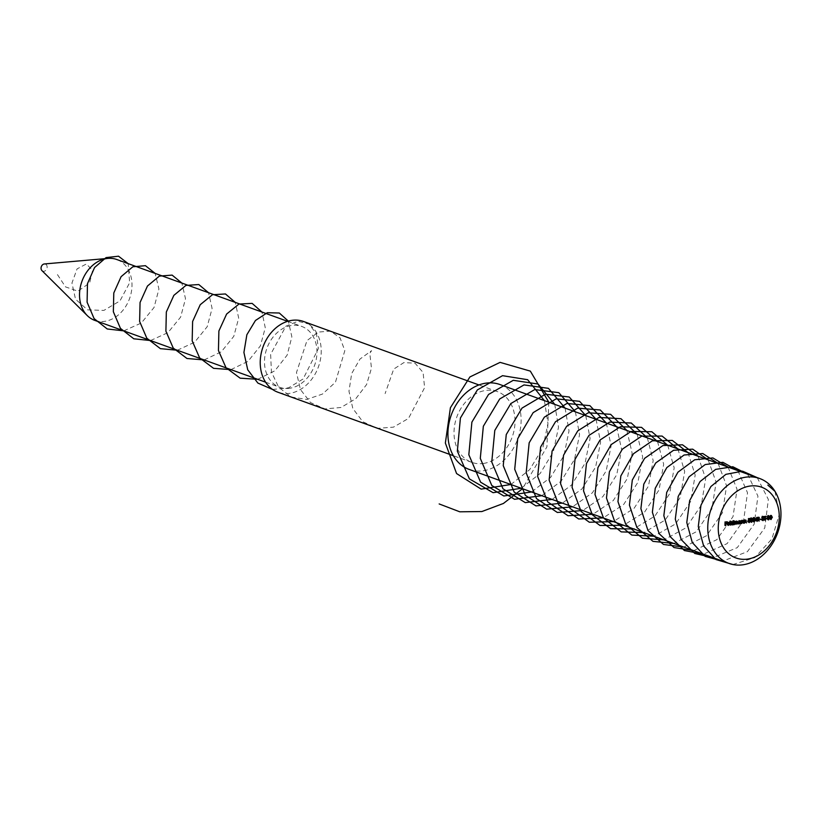 <?xml version="1.0" encoding="UTF-8"?>
<svg xmlns="http://www.w3.org/2000/svg" width="821" height="821" viewBox="0 0 821 821"><rect width="100%" height="100%" fill="white"/><g stroke="black" fill="none" stroke-linecap="round" stroke-linejoin="round"><path stroke-width="0.62" stroke-dasharray="4.11 3.08" d="M483.302 463.485A37.622 29.443 109.9 0 0 514.172 429.886A37.622 29.443 109.9 0 0 497.31 391.586A37.622 29.443 109.9 0 0 456.825 416.955A37.622 29.443 109.9 0 0 471.716 462.346A37.622 29.443 109.9 0 0 483.302 463.485M303.534 321.483A37.622 29.443 -70.1 0 1 320.385 359.772A37.622 29.443 -70.1 0 1 289.526 393.372A37.622 29.443 -70.1 0 1 277.929 392.233M289.69 388.261A32.358 25.328 -70.1 0 1 279.725 387.286A32.358 25.328 -70.1 0 1 264.516 360.563A32.358 25.328 -70.1 0 1 301.738 326.43A32.358 25.328 -70.1 0 1 316.239 359.362A32.358 25.328 -70.1 0 1 289.69 388.261M469.16 469.417A45.145 35.334 109.9 0 0 483.066 470.792A45.145 35.334 109.9 0 0 520.104 430.461A45.145 35.334 109.9 0 0 499.876 384.515M41.953 270.612A3.766 2.945 109.9 0 0 46.869 268.631A3.766 2.945 109.9 0 0 44.355 263.962M94.754 320.364A32.358 25.328 109.9 0 0 129.574 298.546A32.358 25.328 109.9 0 0 116.767 259.508M725.579 523.531L724.625 525.543L725.507 525.861M724.625 525.543L724.748 521.674L725.631 521.992M724.748 521.674L727.201 521.776M726.308 521.848L725.62 522.248M725.025 522.033L725.579 523.439M724.984 523.223L727.149 523.357M724.974 523.613L725.569 523.829M724.912 525.502L725.507 525.717M727.58 523.788L726.944 523.88L728.648 525.122M727.539 524.096L727.765 524.804L729.53 524.403L727.303 525.101L728.186 525.419M727.796 525.142L726.657 523.86L727.539 524.178M726.657 523.86L726.954 522.874L727.837 523.193M726.954 522.874L728.781 522.536M728.822 522.638L727.899 522.218L729.243 523.654M729.048 523.582L727.673 523.777M726.985 523.531L728.771 523.275L727.899 522.567L726.985 523.531L727.591 523.747M728.771 523.275L729.653 523.593M727.283 522.915L727.878 523.131M729.541 524.845L729.961 520.842L729.541 524.845L730.423 525.163M729.674 520.883L730.557 521.202M729.961 520.842L730.844 521.161M729.838 524.804L730.433 525.019M732.958 522.361L732.896 524.373L731.644 524.598L730.464 523.305L731.747 521.674L732.681 522.135L732.732 520.452L733.615 520.771M732.732 520.452L733.902 520.73M733.03 520.411L732.968 522.238M732.896 524.373L733.492 524.588M732.609 524.414L733.481 524.732M732.619 523.921L733.235 524.147M730.464 523.305L731.337 523.624M732.681 522.135L731.747 521.674L732.63 521.992M731.665 524.25L732.65 523.008L731.737 522.023L730.752 523.264L732.548 524.568M732.178 524.537L731.439 524.25M733.533 523.326L732.147 522.166M732.999 522.372L731.737 522.023M730.752 523.264L731.347 523.48M733.553 524.28L733.646 521.458L735.483 521.828L736.365 521.017L737.073 523.777L736.304 521.376L735.164 524.055L734.692 521.602L733.553 524.28L734.436 524.598M733.646 521.458L734.528 521.776M733.943 521.417L734.816 521.735M733.923 521.899L734.518 522.115M734.261 521.458L735.144 521.776M735.483 521.828L734.754 521.253L735.637 521.571M736.365 521.017L737.72 522.464M737.073 523.777L737.668 523.993M736.786 523.819L737.658 524.137M737.71 522.608L736.796 521.551M736.304 521.376L735.667 521.889M735.462 524.014L736.057 524.229M735.164 524.055L736.047 524.373M735.801 521.94L735.154 521.766M733.841 524.239L734.446 524.455M740.193 521.335L740.132 523.346L738.879 523.572L737.699 522.279L738.982 520.647L740.819 520.883M739.937 520.565L741.106 520.842M740.224 520.524L740.203 521.191M740.132 523.346L740.727 523.562M739.844 523.388L740.727 523.706M739.854 522.905L740.48 523.121M737.699 522.279L738.582 522.597M739.916 521.089L738.982 520.647L739.865 520.966M738.9 523.223L739.885 521.982L738.972 520.996L737.987 522.238L739.783 523.541M739.413 523.511L738.674 523.223M740.768 522.3L739.382 521.14M740.234 521.345L738.972 520.996M737.987 522.238L738.592 522.464M740.788 523.254L740.891 520.432L742.071 520.216L742.861 522.967L742.01 520.565L740.788 523.254L741.671 523.572M740.891 520.432L741.763 520.75M741.178 520.391L742.061 520.709M741.158 520.904L741.753 521.119M742.071 520.216L743.498 521.735M742.861 522.967L743.457 523.182M742.574 523.008L743.457 523.326M742.605 521.037L743.487 521.356M741.189 521.427L741.743 521.633M741.086 523.213L741.681 523.429M743.518 522.874L743.621 520.042L744.801 519.826L745.591 522.577L744.739 520.186L743.518 522.874L744.401 523.193M743.621 520.042L744.493 520.36M743.908 520.001L744.791 520.319M743.888 520.514L744.483 520.73M744.801 519.826L746.227 521.356M745.591 522.577L746.186 522.792M745.304 522.618L746.186 522.936M745.335 520.658L746.217 520.976M743.918 521.048L744.473 521.243M743.816 522.833L744.411 523.049M748.116 518.379L749.44 518.184L748.331 518.739L748.126 519.785L749.481 520.771L748.311 522.289L747.356 521.345L748.342 521.889L749.193 520.801L747.726 520.35L748.116 518.379L748.998 518.698M749.44 518.184L750.322 518.503M748.331 518.739L748.947 518.964M748.126 519.785L748.742 520.001M749.429 520.309L750.066 520.986M747.356 521.345L748.239 521.663M749.224 522.218L748.526 521.622M748.711 520.155L750.066 521.119M747.726 520.35L748.608 520.668M751.892 518.184L751.01 517.866L751.892 518.739L751.728 521.386L750.856 521.93L749.799 520.894L751.01 517.866L752.467 518.954M752.58 520.76L751.923 519.806M750.897 521.951L752.293 521.592M749.799 520.894L750.681 521.212M750.476 519.744L751.359 520.062M750.035 518.995L750.917 519.313M750.692 521.078L751.708 520.596L750.948 519.898L750.096 520.863L751.749 521.858M752.59 520.925L751.266 520.011M750.948 519.508L751.605 518.769L750.979 518.267L750.322 518.954L750.928 519.18M751.605 518.769L752.488 519.088M754.961 518.749L753.452 517.918L752.467 518.646L753.462 517.517L754.376 518.39L754.478 520.175L753.319 521.581L752.282 520.596L753.339 521.191L754.191 520.257L753.226 519.58L753.852 518.061M752.765 518.605L753.38 518.831M752.467 518.646L753.35 518.964M754.355 518.154L753.462 517.517L754.345 517.835M754.376 518.39L754.951 518.605M754.478 520.175L755.053 520.391M752.282 520.596L753.165 520.914M752.57 520.555L753.452 520.873M754.222 521.509L753.216 521.202M754.191 520.257L755.074 520.576M753.226 519.58L754.099 519.898M753.237 519.18L754.119 519.498M754.089 518.431L753.452 517.918M755.915 520.237L754.756 520.391L755.638 520.719M754.756 520.391L756.623 517.076L757.506 517.394M756.623 517.076L757.567 517.384M756.685 517.066L756.593 519.744L757.188 519.96M756.593 519.744L757.845 520.011M756.572 520.278L757.147 521.243M756.552 521.027L757.136 521.386M756.264 521.068L756.387 520.216M755.341 519.919L756.305 519.785L756.357 518.102L755.341 519.919L755.956 520.145M756.305 519.785L757.188 520.104M756.357 518.102L756.983 518.328M757.824 517.394L758.625 516.891L758.204 520.801L757.824 517.394L758.707 517.712M758.029 516.973L758.902 517.292M758.625 516.891L759.507 517.209M758.491 520.76L759.086 520.976M758.204 520.801L759.086 521.119M759.733 519.303L760.985 518.728L759.733 519.303L760.615 519.621M759.753 518.903L760.626 519.221M760.985 518.728L761.867 519.046M763.017 516.902L761.734 517.23L763.078 519.17L762.329 520.422M762.247 520.319L761.17 519.642L762.042 519.96M762.114 520.34L761.17 519.642L762.329 519.724M762.134 519.95L761.447 519.406L763.663 519.519M762.781 519.2L763.561 519.159M762.678 518.841L761.611 517.856L762.493 518.174M761.611 517.856L761.447 517.292L762.329 517.61M761.447 517.292L762.278 516.276L763.15 516.594M762.278 516.276L763.109 516.809L762.278 516.276M762.668 516.84L763.725 517.404M761.734 517.23L762.35 517.456M763.078 519.17L763.653 519.375M764.433 516.604L764.033 519.97L764.341 516.573M764.146 516.501L763.448 516.604L764.33 516.922M763.448 516.604L764.341 516.522M763.458 516.204L766.034 516.286M765.141 516.368L764.536 516.501M764.32 519.929L764.926 520.145M764.033 519.97L764.915 520.288M765.275 518.513L766.527 517.948L765.275 518.513L766.157 518.831M765.295 518.123L766.167 518.441M766.527 517.948L767.409 518.267M768.846 515.793L767.963 515.475L768.846 516.347L768.682 518.995L767.809 519.539L766.763 518.503L767.963 515.475L769.431 516.553M769.534 518.369L768.887 517.404M767.861 519.56L769.246 519.2M766.763 518.503L767.645 518.821M767.43 517.353L768.312 517.671M766.988 516.594L767.871 516.912M767.656 518.687L768.661 518.205L767.902 517.507L767.05 518.472L768.713 519.457M769.544 518.523L768.22 517.62M767.912 517.107L768.559 516.378L767.933 515.875L767.276 516.563L767.881 516.778M768.559 516.378L769.441 516.696M771.33 515.793L770.498 519.272M770.283 519.19L769.267 517.312L770.149 517.63M769.267 517.312L770.416 515.126L771.299 515.444M770.416 515.126L771.176 515.475M771.463 517.004L772.058 517.22M771.176 517.045L770.416 515.526L769.554 517.271L770.303 518.79L771.176 517.045L772.048 517.363M770.94 519.088L770.252 518.8M771.022 518.03L771.894 518.349M774.993 491.348L779.324 514.172L771.935 538.874L754.797 557.644L732.917 564.53M757.229 477.627L768.353 499.445L764.762 527.944L747.387 551.681L722.634 561.133M747.603 474.138L757.937 496.141L754.171 524.157L737.268 547.638L713.09 557.675M737.894 470.628L747.521 492.764L743.6 520.381L727.098 543.635L703.433 554.185M728.042 467.067L737.073 489.306L733.03 516.583L716.877 539.643L693.663 550.645M718.108 463.465L726.606 485.806L722.439 512.786L706.594 535.682L683.77 547.063M708.143 459.863L716.148 482.286L711.869 508.999L696.29 531.751L673.836 543.471M698.076 456.219L705.66 478.694L701.308 505.172L685.987 527.811L663.881 539.869M687.988 452.576L695.171 475.113L690.728 501.364L675.632 523.89L653.844 536.236M677.889 448.923L684.683 471.511L680.157 497.577L665.267 519.991L643.756 532.593M667.709 445.239L674.185 467.857L669.608 493.749L654.912 516.081L633.679 528.94M657.539 441.554L663.676 464.214L659.027 489.932L644.526 512.181L623.56 525.286M647.348 437.87L653.177 460.56L648.457 486.135L634.099 508.302L613.379 521.602M637.106 434.165L642.658 456.876L637.907 482.307L623.714 504.422L603.209 517.918M626.875 430.461L632.139 453.202L627.326 478.489L613.297 500.533L593.029 514.244M616.612 426.746L621.641 449.518L616.756 474.682L602.86 496.654L582.797 510.539M606.319 423.031L611.111 445.803L606.206 470.864L592.423 492.795L572.555 506.834M596.046 419.305L600.592 442.109L595.625 467.046L581.997 488.916L562.323 503.129M585.742 415.58L590.083 438.393L585.065 463.229L571.539 485.047L552.061 499.414M575.408 411.844L579.544 434.658L574.505 459.411L561.092 481.198L541.768 495.689M565.105 408.119L569.015 430.953L563.924 455.593L550.645 477.34L531.495 491.974M554.76 404.373L558.506 427.207L553.364 451.766L540.177 473.46L521.212 488.259M544.405 400.627L547.966 423.472L542.814 447.958L529.699 469.622L510.878 484.513M548.828 402.228L546.919 446.86L522.505 488.721M57.449 274.604L65.495 286.878L77.903 291.178L89.653 282.999L92.588 270.407L86.4 263.962L77.061 268.908L71.95 283.029L75.522 299.224L87.519 309.835L103.867 310.42L119.969 300.907L129.646 282.732L128.148 263.623M123.766 330.863L141.304 323.033L154.05 307.485L158.925 289.043L155.159 273.403M150.551 340.551L167.977 332.618L180.63 317.101L185.505 298.721L181.862 283.06M177.346 350.249L194.649 342.203L207.2 326.707L212.095 308.398L208.555 292.717M204.152 359.937L221.321 351.788L233.79 336.323L238.685 318.076L235.258 302.385M230.917 369.624L247.983 361.373L260.36 345.939L265.265 327.764L261.961 312.042M257.691 379.312L274.819 370.825L287.134 355.144L291.865 336.826L288.315 321.114M272.582 389.472L288.53 387.851L303.123 378.974L318.322 348.699L316.526 334.024L309.076 324.121L297.941 321.247L285.924 326.163L270.632 354.374L271.443 371.975L278.658 387.214L291.168 397.015L306.736 399.417L322.468 394.07L335.44 382.247L344.82 350.639L340.058 337.852L330.453 331.12L318.435 332.053L306.992 340.582L296.473 372.58L300.455 389.554L310.512 402.547L324.911 408.92L341.013 407.483L355.811 398.688L366.587 384.546L371.461 368.188L369.809 353.256L371.605 350.649L359.957 359.064L351.686 373.565L348.966 391.227L352.804 408.437L362.79 421.707L377.229 428.367L393.475 427.136L408.499 418.423L424.601 387.697L423.102 372.488L415.057 363.2L403.891 362.595L393.69 369.111L385.1 393.628M735.493 522.915L736.088 523.131M735.216 522.618L736.098 522.936M733.882 523.049L734.477 523.264M742.615 521.674L743.498 521.992M741.117 522.197L741.712 522.413M745.345 521.294L746.227 521.612M743.847 521.807L744.442 522.023M762.124 518.308L763.007 518.626M769.554 517.271L770.16 517.487M497.31 391.586L478.951 384.946M471.716 462.346L453.346 455.706M265.594 382.175L279.725 387.286M287.607 321.319L301.738 326.43M729.253 522.577L728.371 522.259M728.309 525.091L727.427 524.773M729.151 522.915L728.268 522.597M733.071 522.033L732.188 521.715M735.944 521.592L735.062 521.273M737.422 521.715L736.54 521.397M740.347 521.007L739.464 520.688M743.179 520.904L742.297 520.586M745.909 520.524L745.027 520.206M748.926 522.187L748.054 521.869M752.262 518.225L751.379 517.907M752.18 518.605L751.297 518.287M751.564 519.796L750.681 519.477M751.359 521.828L750.486 521.509M754.735 517.877L753.863 517.558M753.863 521.479L752.98 521.161M754.673 519.929L753.791 519.611M754.643 518.256L753.76 517.938M762.627 520.627L761.755 520.309M762.791 520.247L761.909 519.929M763.479 516.625L762.596 516.306M763.335 517.014L762.452 516.696M769.215 515.824L768.333 515.506M769.133 516.214L768.251 515.896M768.518 517.404L767.635 517.086M768.323 519.426L767.44 519.108M771.668 515.475L770.786 515.157M771.535 515.865L770.652 515.547"/><path stroke-width="1.23" d="M767.861 519.56L768.692 519.857L767.645 518.821L768.846 515.793L769.729 516.666L769.246 517.538L769.831 518.482L768.199 519.826M768.846 515.793L769.431 516.553M753.421 521.622L754.201 521.899L753.165 520.914L754.222 521.509L755.074 520.576L754.099 519.898L754.961 518.749L754.335 518.236L753.35 518.964L754.345 517.835L755.258 518.708L755.361 520.504L753.75 521.869M754.961 518.749L753.852 518.061M754.345 517.835L754.951 518.605M753.216 521.202L754.222 521.509M755.074 520.576L754.099 519.898M750.897 521.951L751.738 522.248L750.681 521.212L751.892 518.184L752.775 519.057L752.293 519.929L752.878 520.873L751.246 522.218M751.892 518.184L752.467 518.954M737.248 521.335L737.956 524.096L737.186 521.694L736.047 524.373L735.575 521.92L734.436 524.598L734.528 521.776L736.365 522.146L737.556 521.366M735.637 521.571L734.754 521.253M737.71 522.608L736.796 521.551M732.619 523.921L731.644 524.598L732.517 524.917L731.337 523.624L732.63 521.992L733.563 522.454L733.902 520.73L733.779 524.691L732.055 524.876M732.63 521.992L731.747 521.674M725.795 525.82L725.631 521.992L727.201 521.776L725.908 522.351L725.867 523.541L727.139 523.757L725.856 523.931L725.507 525.717M747.551 559.091A37.622 29.443 109.9 0 0 775.773 500.584A37.622 29.443 109.9 0 0 722.973 508.045A37.622 29.443 109.9 0 0 747.551 559.091M728.155 525.04L727.539 524.178L728.781 522.536L729.931 523.901L727.827 524.198L728.648 525.122L729.787 524.527L728.186 525.419M727.539 524.096L728.648 525.122M728.781 522.536L729.705 522.956L728.822 522.638L729.048 523.582M730.711 525.122L730.844 521.161L730.433 525.019M739.854 522.905L738.879 523.572L739.762 523.89L738.582 522.597L739.865 520.966L740.799 521.407L741.106 520.842L741.014 523.665L739.29 523.849M739.865 520.966L738.982 520.647M742.954 520.535L743.744 523.285L742.892 520.883L741.671 523.572L741.763 520.75L743.303 520.565M743.487 521.356L742.471 520.73M745.684 520.145L746.474 522.895L745.622 520.504L744.401 523.193L744.493 520.36L746.032 520.175M746.217 520.976L745.201 520.35M749.388 519.97L750.363 521.089L749.193 522.608L748.239 521.663L749.224 522.218L750.066 521.119L748.608 520.668L748.998 518.698L750.322 518.503L749.214 519.057L749.009 520.104L749.799 520.001M748.526 521.622L749.224 522.218M750.066 521.119L748.711 520.155M757.167 520.493L755.638 520.719L757.567 517.384L757.834 520.401L757.136 521.386L756.387 520.216M759.199 517.651L759.086 521.119L758.809 517.507M761.857 519.447L760.615 519.621L761.857 519.447L761.077 519.159M763.951 519.488L762.996 520.658L762.042 519.96L763.017 520.268L763.663 519.519L762.329 517.61L763.15 516.594L763.992 517.127L762.617 517.548L763.653 519.375M762.329 519.724L763.017 520.268M763.15 516.594L763.992 517.127L763.017 516.902M763.725 517.404L762.668 516.84M764.915 520.288L765.028 516.82L764.341 516.522L766.034 516.286L765.326 516.778L764.915 520.288M767.399 518.656L766.157 518.831L767.399 518.656L766.619 518.379M770.498 519.272L771.165 519.508L770.149 517.63L771.299 515.444L772.345 517.322L770.806 519.477M453.346 455.706L277.929 392.233A37.622 29.443 -70.1 0 1 263.038 346.842A37.622 29.443 -70.1 0 1 303.534 321.483L478.951 384.946M742.913 564.797A45.145 35.334 -70.1 0 1 729.007 563.432A45.145 35.334 -70.1 0 1 711.14 508.958A45.145 35.334 -70.1 0 1 759.723 478.53A45.145 35.334 -70.1 0 1 779.95 524.475A45.145 35.334 -70.1 0 1 742.913 564.797M759.723 478.53L499.876 384.515A45.145 35.334 109.9 0 0 451.293 414.944A45.145 35.334 109.9 0 0 469.16 469.417L729.007 563.432M287.607 321.319L116.767 259.508A32.358 25.328 109.9 0 0 107.972 258.399L44.355 263.962A3.766 2.945 109.9 0 0 41.05 268.057A3.766 2.945 109.9 0 0 41.953 270.612L87.283 315.592A32.358 25.328 109.9 0 0 94.754 320.364L265.594 382.175M107.972 258.399A32.358 25.328 109.9 0 0 79.545 293.641A32.358 25.328 109.9 0 0 87.283 315.592M726.411 521.889L727.19 522.166M726.349 523.47L727.139 523.757M727.899 522.218L728.822 522.638M729.243 523.654L729.931 523.901M728.771 523.275L727.899 522.567M727.868 523.849L729.653 523.593L728.781 522.885L727.591 523.747M728.299 522.71L729.653 523.593M732.65 523.008L731.737 522.023M733.533 523.326L732.619 522.341L731.634 523.582L732.548 524.568L733.533 523.326M732.116 522.053L732.999 522.372L732.147 522.166M731.295 524.219L732.548 524.568M736.365 521.017L737.125 522.248M739.885 521.982L738.972 520.996M740.768 522.3L739.854 521.314L738.869 522.567L739.783 523.541L740.768 522.3M739.352 521.027L740.234 521.345L739.382 521.14M738.541 523.193L739.783 523.541M742.071 520.216L742.913 521.52M742.605 521.037L742.01 520.565M744.801 519.826L745.642 521.14M745.335 520.658L744.739 520.186M749.522 518.615L750.312 518.903M748.506 519.652L749.481 520.771M747.654 521.304L748.342 521.889M749.193 520.801L748.444 520.052L749.193 520.801M751.41 519.611L751.995 520.555M751.728 521.386L750.856 521.93M751.01 517.866L751.892 518.739M750.096 520.863L750.876 521.54M751.708 520.596L750.948 519.898L751.708 520.596M750.322 518.954L751.338 519.642M751.605 518.769L750.979 518.267M752.488 519.088L751.862 518.585L751.205 519.272L751.831 519.826L752.488 519.088L751.379 518.41M750.928 519.18L751.831 519.826M752.59 520.925L751.831 520.216L750.969 521.181L751.749 521.858L752.59 520.925L751.266 520.011M750.692 521.078L751.749 521.858M753.462 517.517L754.376 518.39M753.965 519.241L755.187 519.837M754.304 519.519L754.478 520.175M754.191 520.257L753.226 519.58M754.089 518.431L753.452 517.918M757.044 520.124L757.834 520.401M756.675 520.175L757.465 520.452M756.223 520.237L757.188 520.104L757.239 518.42L755.956 520.145M761.447 519.406L762.586 520.114M762.278 516.276L763.109 516.809M762.422 518.051L763.232 518.349M762.36 518.03L763.078 519.17M764.341 516.573L765.028 516.82M765.244 516.399L766.024 516.686M764.536 516.501L765.326 516.778M768.364 517.22L768.949 518.154M768.682 518.995L767.809 519.539M767.963 515.475L768.846 516.347M767.05 518.472L767.83 519.139M768.661 518.205L767.902 517.507L768.661 518.205M767.276 516.563L768.292 517.251M768.559 516.378L767.933 515.875M769.441 516.696L768.815 516.193L768.158 516.881L768.784 517.425L769.441 516.696L768.333 516.019M767.881 516.778L768.784 517.425M769.544 518.523L768.784 517.825L767.933 518.79L768.713 519.457L769.544 518.523L768.22 517.62M767.656 518.687L768.713 519.457M770.652 515.547L771.535 515.865L770.437 517.589L771.186 519.108L772.048 517.363L770.816 515.67M770.057 518.769L771.186 519.108M767.84 485.129L774.993 491.348M732.917 564.53L715.974 559.553L703.628 545.934L698.291 526.477L700.96 505.192L710.904 486.514L725.877 474.343L742.533 471.162L757.229 477.627M722.634 561.133L705.095 556.371L692.277 542.507L686.787 522.484L689.661 500.594L700.087 481.527L715.666 469.366L732.804 466.739L747.603 474.138M713.09 557.675L694.792 553.487L681.235 539.613L675.303 519.088L678.187 496.479L689.035 476.847L705.218 464.542L722.901 462.315L737.894 470.628M703.433 554.185L684.427 550.552L670.182 536.657L663.84 515.67L666.703 492.384L677.93 472.198L694.689 459.77L712.874 457.933L728.042 467.067M693.663 550.645L673.99 547.545L659.099 533.64L652.377 512.201L655.24 488.29L666.816 467.58L684.119 454.998L702.786 453.531L718.108 463.465M683.77 547.063L663.481 544.467L647.974 530.561L640.893 508.671L643.787 484.133L655.733 462.952L673.569 450.267L692.688 449.159L708.143 459.863M673.836 543.471L652.962 541.357L636.87 527.451L629.43 505.151L632.314 480.018L644.598 458.344L662.947 445.546L682.497 444.797L698.076 456.219M663.881 539.869L642.422 538.237L625.756 524.321L617.967 501.621L620.85 475.913L633.463 453.756L652.315 440.826L672.296 440.425L687.988 452.576M653.844 536.236L631.831 535.087L614.601 521.161L606.483 498.049L609.398 471.757L622.349 449.159L641.694 436.136L662.085 436.064L677.889 448.923M643.756 532.593L621.23 531.885L603.466 517.969L595.009 494.478L597.924 467.631L611.204 444.572L631.021 431.456L651.812 431.723L667.709 445.239M633.679 528.94L610.619 528.693L592.321 514.777L583.546 490.896L586.471 463.506L600.059 439.994L620.358 426.756L641.54 427.361L657.539 441.554M623.56 525.286L599.987 525.481L581.165 511.575L572.073 487.315L575.018 459.37L588.934 435.438L609.685 422.107L631.257 423.02L647.348 437.87M613.379 521.602L589.334 522.238L570 508.343L560.589 483.713L563.545 455.224L577.779 430.861L598.991 417.437L620.933 418.679L637.106 434.165M603.209 517.918L578.682 518.985L558.844 505.089L549.136 480.1L552.092 451.088L566.634 426.294L588.308 412.768L610.619 414.328L626.875 430.461M593.029 514.244L568.019 515.742L547.669 501.857L537.663 476.498L540.639 446.963L555.489 421.748L577.604 408.129L600.284 409.997L616.612 426.746M582.797 510.539L557.336 512.468L536.493 498.593L526.179 472.886L529.165 442.817L544.323 417.191L566.89 403.48L589.919 405.666L606.319 423.031M572.555 506.834L546.642 509.174L525.327 495.309L514.716 469.253L517.712 438.671L533.178 412.624L556.186 398.821L579.585 401.325L596.046 419.305M562.323 503.129L535.959 505.9L514.151 492.046L503.242 465.63L506.259 434.545L522.023 408.088L545.462 394.203L569.21 397.005L585.742 415.58M552.061 499.414L525.255 502.616L502.965 488.782L491.758 462.018L494.796 430.409L510.857 403.542L534.738 389.565L558.814 392.674L575.408 411.844M541.768 495.689L514.531 499.291L491.779 485.468L480.295 458.364L483.343 426.253L499.702 398.975L524.024 384.916L548.449 388.343L565.105 408.119M531.495 491.974L503.827 495.987L480.603 482.184L468.832 454.731L471.89 422.117L488.546 394.449L513.279 380.308L538.053 384.023L554.76 404.373M521.212 488.259L493.103 492.692L469.417 478.9L457.338 451.109L460.417 417.992L477.37 389.913L502.544 375.679L527.646 379.702L544.405 400.627M510.878 484.513L481.137 489.121L456.568 473.543L445.362 443.042L450.421 407.698L469.91 376.952L500.102 362.369L530.325 371.113L548.828 402.228M522.505 488.721L503.427 503.458L481.876 511.545L459.77 511.801L439.163 503.94M128.148 263.623L118.522 256.203L106.063 257.599L94.569 267.533L87.467 283.686L87.098 302.2L94.097 318.61L107.243 328.975L123.766 330.863M155.159 273.403L145.44 265.686L132.828 266.794L121.098 276.667L113.791 292.974L113.349 311.744L120.43 328.369L133.792 338.796L150.551 340.551M181.862 283.06L172.112 275.107L159.366 276.102L147.472 286.016L140.063 302.477L139.621 321.452L146.826 338.221L160.382 348.648L177.346 350.249M208.555 292.717L198.785 284.538L185.905 285.421L173.847 295.375L166.335 311.99L165.904 331.161L173.231 348.063L186.983 358.5L204.152 359.937M235.258 302.385L225.457 293.959L212.454 294.729L200.232 304.714L192.617 321.483L192.176 340.848L199.626 357.894L213.573 368.331L230.917 369.624M261.961 312.042L252.129 303.38L238.993 304.037L226.617 314.053L218.889 330.986L218.448 350.536L226.011 367.726L240.153 378.173L257.691 379.312M288.315 321.114L279.304 313.006L267.307 312.719L255.454 320.488L246.864 334.742L243.919 352.445L247.726 369.799L257.886 383.079L272.582 389.472M728.309 525.091L727.427 524.773M729.151 522.915L728.268 522.597M737.422 521.715L736.54 521.397M743.179 520.904L742.297 520.586M745.909 520.524L745.027 520.206M748.926 522.187L748.054 521.869M749.665 520.401L748.793 520.083M752.18 518.605L751.297 518.287M751.564 519.796L750.681 519.477M752.159 520.247L751.277 519.929M751.359 521.828L750.486 521.509M753.863 521.479L752.98 521.161M754.673 519.929L753.791 519.611M754.643 518.256L753.76 517.938M762.791 520.247L761.909 519.929M763.335 517.014L762.452 516.696M769.133 516.214L768.251 515.896M768.518 517.404L767.635 517.086M769.113 517.856L768.23 517.538M768.323 519.426L767.44 519.108"/></g></svg>
